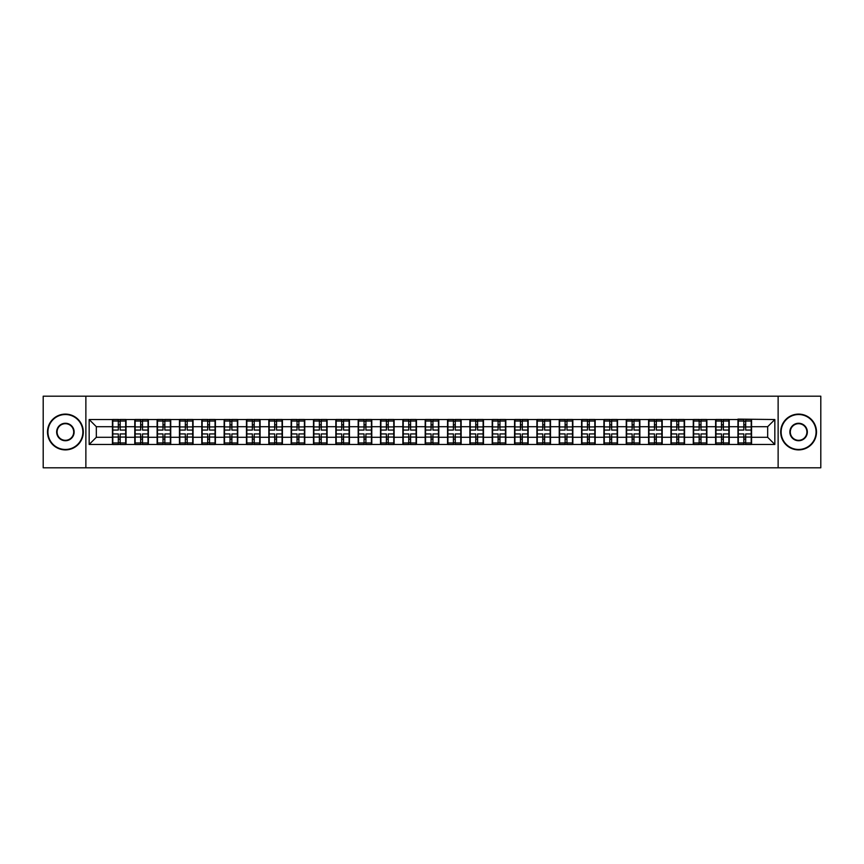 <?xml version="1.0" encoding="UTF-8"?>
<svg xmlns="http://www.w3.org/2000/svg" width="864" height="864" viewBox="0 0 864 864"><rect width="100%" height="100%" fill="white"/><g stroke="black" fill="none" stroke-linecap="round" stroke-linejoin="round"><path stroke-width="1.3" d="M778.129 467.802L820.8 467.802L820.8 396.198L778.129 396.198L778.129 467.802L85.871 467.802L85.871 396.198L43.2 396.198L43.2 467.802L85.871 467.802M778.129 396.198L85.871 396.198M767.675 437.303L767.675 426.697L751.561 426.697L751.561 437.303L767.675 437.303L774.835 444.463L774.835 419.537L737.953 419.116L737.953 426.697L729.216 426.697L729.216 437.303L737.953 437.303L737.953 426.697M774.835 444.463L89.165 444.463L89.165 419.537L112.439 419.537L112.439 426.697L96.325 426.697L96.325 437.303L112.439 437.303L112.439 426.697M737.953 419.537L112.439 419.537M737.953 437.303L737.953 444.463M729.216 437.303L729.216 444.463M729.216 419.537L729.216 426.697M706.882 437.303L715.619 437.303L715.619 426.697L706.882 426.697L706.882 444.463M715.619 437.303L715.619 444.463M715.619 419.537L715.619 426.697M706.882 419.537L706.882 426.697M684.536 437.303L693.274 437.303L693.274 426.697L684.536 426.697L684.536 444.463M693.274 437.303L693.274 444.463M693.274 419.537L693.274 426.697M684.536 419.537L684.536 426.697M662.202 437.303L670.939 437.303L670.939 426.697L662.202 426.697L662.202 444.463M670.939 437.303L670.939 444.463M670.939 419.537L670.939 426.697M662.202 419.537L662.202 426.697M639.857 437.303L648.594 437.303L648.594 426.697L639.857 426.697L639.857 444.463M648.594 437.303L648.594 444.463M648.594 419.537L648.594 426.697M639.857 419.537L639.857 426.697M617.522 437.303L626.26 437.303L626.26 426.697L617.522 426.697L617.522 444.463M626.26 437.303L626.26 444.463M626.26 419.537L626.26 426.697M617.522 419.537L617.522 426.697M595.177 437.303L603.914 437.303L603.914 426.697L595.177 426.697L595.177 444.463M603.914 437.303L603.914 444.463M603.914 419.537L603.914 426.697M595.177 419.537L595.177 426.697M572.843 437.303L581.58 437.303L581.58 426.697L572.843 426.697L572.843 444.463M581.58 437.303L581.58 444.463M581.58 419.537L581.58 426.697M572.843 419.537L572.843 426.697M550.498 437.303L559.235 437.303L559.235 426.697L550.498 426.697L550.498 444.463M559.235 437.303L559.235 444.463M559.235 419.537L559.235 426.697M550.498 419.537L550.498 426.697M528.163 437.303L536.9 437.303L536.9 426.697L528.163 426.697L528.163 444.463M536.9 437.303L536.9 444.463M536.9 419.537L536.9 426.697M528.163 419.537L528.163 426.697M505.818 437.303L514.555 437.303L514.555 426.697L505.818 426.697L505.818 444.463M514.555 437.303L514.555 444.463M514.555 419.537L514.555 426.697M505.818 419.537L505.818 426.697M483.484 437.303L492.221 437.303L492.221 426.697L483.484 426.697L483.484 444.463M492.221 437.303L492.221 444.463M492.221 419.537L492.221 426.697M483.484 419.537L483.484 426.697M461.138 437.303L469.876 437.303L469.876 426.697L461.138 426.697L461.138 444.463M469.876 437.303L469.876 444.463M469.876 419.537L469.876 426.697M461.138 419.537L461.138 426.697M438.804 437.303L447.541 437.303L447.541 426.697L438.804 426.697L438.804 444.463M447.541 437.303L447.541 444.463M447.541 419.537L447.541 426.697M438.804 419.537L438.804 426.697M416.459 437.303L425.196 437.303L425.196 426.697L416.459 426.697L416.459 444.463M425.196 437.303L425.196 444.463M425.196 419.537L425.196 426.697M416.459 419.537L416.459 426.697M394.124 437.303L402.862 437.303L402.862 426.697L394.124 426.697L394.124 444.463M402.862 437.303L402.862 444.463M402.862 419.537L402.862 426.697M394.124 419.537L394.124 426.697M371.779 437.303L380.516 437.303L380.516 426.697L371.779 426.697L371.779 444.463M380.516 437.303L380.516 444.463M380.516 419.537L380.516 426.697M371.779 419.537L371.779 426.697M349.445 437.303L358.182 437.303L358.182 426.697L349.445 426.697L349.445 444.463M358.182 437.303L358.182 444.463M358.182 419.537L358.182 426.697M349.445 419.537L349.445 426.697M327.1 437.303L335.837 437.303L335.837 426.697L327.1 426.697L327.1 444.463M335.837 437.303L335.837 444.463M335.837 419.537L335.837 426.697M327.1 419.537L327.1 426.697M304.765 437.303L313.502 437.303L313.502 426.697L304.765 426.697L304.765 444.463M313.502 437.303L313.502 444.463M313.502 419.537L313.502 426.697M304.765 419.537L304.765 426.697M282.42 437.303L291.157 437.303L291.157 426.697L282.42 426.697L282.42 444.463M291.157 437.303L291.157 444.463M291.157 419.537L291.157 426.697M282.42 419.537L282.42 426.697M260.086 437.303L268.823 437.303L268.823 426.697L260.086 426.697L260.086 444.463M268.823 437.303L268.823 444.463M268.823 419.537L268.823 426.697M260.086 419.537L260.086 426.697M237.74 437.303L246.478 437.303L246.478 426.697L237.74 426.697L237.74 444.463M246.478 437.303L246.478 444.463M246.478 419.537L246.478 426.697M237.74 419.537L237.74 426.697M215.406 437.303L224.143 437.303L224.143 426.697L215.406 426.697L215.406 444.463M224.143 437.303L224.143 444.463M224.143 419.537L224.143 426.697M215.406 419.537L215.406 426.697M193.061 437.303L201.798 437.303L201.798 426.697L193.061 426.697L193.061 444.463M201.798 437.303L201.798 444.463M201.798 419.537L201.798 426.697M193.061 419.537L193.061 426.697M170.726 437.303L179.464 437.303L179.464 426.697L170.726 426.697L170.726 444.463M179.464 437.303L179.464 444.463M179.464 419.537L179.464 426.697M170.726 419.537L170.726 426.697M148.381 437.303L157.118 437.303L157.118 426.697L148.381 426.697L148.381 444.463M157.118 437.303L157.118 444.463M157.118 419.537L157.118 426.697M148.381 419.537L148.381 426.697M126.047 437.303L134.784 437.303L134.784 426.697L126.047 426.697L126.047 444.463M134.784 437.303L134.784 444.463M134.784 419.537L134.784 426.697M126.047 419.537L126.047 426.697M112.439 437.303L112.439 444.463M96.325 437.303L89.165 444.463M89.165 419.537L96.325 426.697M751.561 437.303L751.561 444.463M751.561 419.537L751.561 426.697M774.835 419.537L767.675 426.697M112.795 426.924L118.314 426.924L118.314 419.472L112.795 419.472L112.795 433.933L118.314 433.933L118.314 437.076L120.172 437.065L120.172 433.933L125.69 433.933L125.69 419.472L120.172 419.472L120.172 421.038L125.69 421.038M118.314 424.85L120.172 424.85M120.172 421.265L118.314 421.265M112.795 430.067L118.314 430.067L118.314 426.924L120.172 426.935L120.172 430.067L125.69 430.067M112.795 421.038L118.314 421.038M118.314 442.735L120.172 442.735M118.314 439.15L120.172 439.15M112.795 444.528L118.314 444.528L118.314 442.962L112.795 442.962L112.795 444.528M112.795 433.933L112.795 437.076L118.314 437.076L118.314 442.962M112.795 437.076L112.795 442.962M125.69 433.933L125.69 444.528L120.172 444.528L120.172 442.962L125.69 442.962M125.69 437.076L120.172 437.076L120.172 442.962M125.69 426.924L120.172 426.924L120.172 421.038M135.14 426.924L140.648 426.924L140.648 419.472L135.14 419.472L135.14 433.933L140.648 433.933L140.648 437.076L142.517 437.065L142.517 433.933L148.025 433.933L148.025 419.472L142.517 419.472L142.517 421.038L148.025 421.038M140.648 424.85L142.517 424.85M142.517 421.265L140.648 421.265M135.14 430.067L140.648 430.067L140.648 426.924L142.517 426.935L142.517 430.067L148.025 430.067M135.14 421.038L140.648 421.038M140.648 442.735L142.517 442.735M140.648 439.15L142.517 439.15M135.14 444.528L140.648 444.528L140.648 442.962L135.14 442.962L135.14 444.528M135.14 433.933L135.14 437.076L140.648 437.076L140.648 442.962M135.14 437.076L135.14 442.962M148.025 433.933L148.025 444.528L142.517 444.528L142.517 442.962L148.025 442.962M148.025 437.076L142.517 437.076L142.517 442.962M148.025 426.924L142.517 426.924L142.517 421.038M157.475 426.924L162.994 426.924L162.994 419.472L157.475 419.472L157.475 433.933L162.994 433.933L162.994 437.076L164.851 437.065L164.851 433.933L170.37 433.933L170.37 419.472L164.851 419.472L164.851 421.038L170.37 421.038M162.994 424.85L164.851 424.85M164.851 421.265L162.994 421.265M157.475 430.067L162.994 430.067L162.994 426.924L164.851 426.935L164.851 430.067L170.37 430.067M157.475 421.038L162.994 421.038M162.994 442.735L164.851 442.735M162.994 439.15L164.851 439.15M157.475 444.528L162.994 444.528L162.994 442.962L157.475 442.962L157.475 444.528M157.475 433.933L157.475 437.076L162.994 437.076L162.994 442.962M157.475 437.076L157.475 442.962M170.37 433.933L170.37 444.528L164.851 444.528L164.851 442.962L170.37 442.962M170.37 437.076L164.851 437.076L164.851 442.962M170.37 426.924L164.851 426.924L164.851 421.038M179.82 426.924L185.328 426.924L185.328 419.472L179.82 419.472L179.82 433.933L185.328 433.933L185.328 437.076L187.196 437.065L187.196 433.933L192.704 433.933L192.704 419.472L187.196 419.472L187.196 421.038L192.704 421.038M185.328 424.85L187.196 424.85M187.196 421.265L185.328 421.265M179.82 430.067L185.328 430.067L185.328 426.924L187.196 426.935L187.196 430.067L192.704 430.067M179.82 421.038L185.328 421.038M185.328 442.735L187.196 442.735M185.328 439.15L187.196 439.15M179.82 444.528L185.328 444.528L185.328 442.962L179.82 442.962L179.82 444.528M179.82 433.933L179.82 437.076L185.328 437.076L185.328 442.962M179.82 437.076L179.82 442.962M192.704 433.933L192.704 444.528L187.196 444.528L187.196 442.962L192.704 442.962M192.704 437.076L187.196 437.076L187.196 442.962M192.704 426.924L187.196 426.924L187.196 421.038M202.154 426.924L207.673 426.924L207.673 419.472L202.154 419.472L202.154 433.933L207.673 433.933L207.673 437.076L209.531 437.065L209.531 433.933L215.05 433.933L215.05 419.472L209.531 419.472L209.531 421.038L215.05 421.038M207.673 424.85L209.531 424.85M209.531 421.265L207.673 421.265M202.154 430.067L207.673 430.067L207.673 426.924L209.531 426.935L209.531 430.067L215.05 430.067M202.154 421.038L207.673 421.038M207.673 442.735L209.531 442.735M207.673 439.15L209.531 439.15M202.154 444.528L207.673 444.528L207.673 442.962L202.154 442.962L202.154 444.528M202.154 433.933L202.154 437.076L207.673 437.076L207.673 442.962M202.154 437.076L202.154 442.962M215.05 433.933L215.05 444.528L209.531 444.528L209.531 442.962L215.05 442.962M215.05 437.076L209.531 437.076L209.531 442.962M215.05 426.924L209.531 426.924L209.531 421.038M224.5 426.924L230.008 426.924L230.008 419.472L224.5 419.472L224.5 433.933L230.008 433.933L230.008 437.076L231.876 437.065L231.876 433.933L237.384 433.933L237.384 419.472L231.876 419.472L231.876 421.038L237.384 421.038M230.008 424.85L231.876 424.85M231.876 421.265L230.008 421.265M224.5 430.067L230.008 430.067L230.008 426.924L231.876 426.935L231.876 430.067L237.384 430.067M224.5 421.038L230.008 421.038M230.008 442.735L231.876 442.735M230.008 439.15L231.876 439.15M224.5 444.528L230.008 444.528L230.008 442.962L224.5 442.962L224.5 444.528M224.5 433.933L224.5 437.076L230.008 437.076L230.008 442.962M224.5 437.076L224.5 442.962M237.384 433.933L237.384 444.528L231.876 444.528L231.876 442.962L237.384 442.962M237.384 437.076L231.876 437.076L231.876 442.962M237.384 426.924L231.876 426.924L231.876 421.038M65.394 449.474A17.474 17.474 0 0 0 82.868 432A17.474 17.474 0 0 0 65.394 414.526A17.474 17.474 0 0 0 47.93 432A17.474 17.474 0 0 0 65.394 449.474M65.394 414.104A17.896 17.896 0 0 1 83.3 432A17.896 17.896 0 0 1 65.394 449.896A17.896 17.896 0 0 1 47.498 432A17.896 17.896 0 0 1 65.394 414.104M65.394 440.737A8.737 8.737 0 0 1 56.657 432A8.737 8.737 0 0 1 65.394 423.263A8.737 8.737 0 0 1 74.131 432A8.737 8.737 0 0 1 65.394 440.737M65.394 423.695A8.305 8.305 0 0 0 57.089 432A8.305 8.305 0 0 0 65.394 440.305A8.305 8.305 0 0 0 73.699 432A8.305 8.305 0 0 0 65.394 423.695M798.606 449.474A17.474 17.474 0 0 0 816.07 432A17.474 17.474 0 0 0 798.606 414.526A17.474 17.474 0 0 0 781.132 432A17.474 17.474 0 0 0 798.606 449.474M798.606 414.104A17.896 17.896 0 0 1 816.502 432A17.896 17.896 0 0 1 798.606 449.896A17.896 17.896 0 0 1 780.7 432A17.896 17.896 0 0 1 798.606 414.104M798.606 440.737A8.737 8.737 0 0 1 789.869 432A8.737 8.737 0 0 1 798.606 423.263A8.737 8.737 0 0 1 807.343 432A8.737 8.737 0 0 1 798.606 440.737M798.606 423.695A8.305 8.305 0 0 0 790.301 432A8.305 8.305 0 0 0 798.606 440.305A8.305 8.305 0 0 0 806.911 432A8.305 8.305 0 0 0 798.606 423.695M246.834 426.924L252.353 426.924L252.353 419.472L246.834 419.472L246.834 433.933L252.353 433.933L252.353 437.076L254.21 437.065L254.21 433.933L259.729 433.933L259.729 419.472L254.21 419.472L254.21 421.038L259.729 421.038M252.353 424.85L254.21 424.85M254.21 421.265L252.353 421.265M246.834 430.067L252.353 430.067L252.353 426.924L254.21 426.935L254.21 430.067L259.729 430.067M246.834 421.038L252.353 421.038M252.353 442.735L254.21 442.735M252.353 439.15L254.21 439.15M246.834 444.528L252.353 444.528L252.353 442.962L246.834 442.962L246.834 444.528M246.834 433.933L246.834 437.076L252.353 437.076L252.353 442.962M246.834 437.076L246.834 442.962M259.729 433.933L259.729 444.528L254.21 444.528L254.21 442.962L259.729 442.962M259.729 437.076L254.21 437.076L254.21 442.962M259.729 426.924L254.21 426.924L254.21 421.038M269.179 426.924L274.687 426.924L274.687 419.472L269.179 419.472L269.179 433.933L274.687 433.933L274.687 437.076L276.556 437.065L276.556 433.933L282.064 433.933L282.064 419.472L276.556 419.472L276.556 421.038L282.064 421.038M274.687 424.85L276.556 424.85M276.556 421.265L274.687 421.265M269.179 430.067L274.687 430.067L274.687 426.924L276.556 426.935L276.556 430.067L282.064 430.067M269.179 421.038L274.687 421.038M274.687 442.735L276.556 442.735M274.687 439.15L276.556 439.15M269.179 444.528L274.687 444.528L274.687 442.962L269.179 442.962L269.179 444.528M269.179 433.933L269.179 437.076L274.687 437.076L274.687 442.962M269.179 437.076L269.179 442.962M282.064 433.933L282.064 444.528L276.556 444.528L276.556 442.962L282.064 442.962M282.064 437.076L276.556 437.076L276.556 442.962M282.064 426.924L276.556 426.924L276.556 421.038M291.514 426.924L297.032 426.924L297.032 419.472L291.514 419.472L291.514 433.933L297.032 433.933L297.032 437.076L298.89 437.065L298.89 433.933L304.409 433.933L304.409 419.472L298.89 419.472L298.89 421.038L304.409 421.038M297.032 424.85L298.89 424.85M298.89 421.265L297.032 421.265M291.514 430.067L297.032 430.067L297.032 426.924L298.89 426.935L298.89 430.067L304.409 430.067M291.514 421.038L297.032 421.038M297.032 442.735L298.89 442.735M297.032 439.15L298.89 439.15M291.514 444.528L297.032 444.528L297.032 442.962L291.514 442.962L291.514 444.528M291.514 433.933L291.514 437.076L297.032 437.076L297.032 442.962M291.514 437.076L291.514 442.962M304.409 433.933L304.409 444.528L298.89 444.528L298.89 442.962L304.409 442.962M304.409 437.076L298.89 437.076L298.89 442.962M304.409 426.924L298.89 426.924L298.89 421.038M313.859 426.924L319.367 426.924L319.367 419.472L313.859 419.472L313.859 433.933L319.367 433.933L319.367 437.076L321.235 437.065L321.235 433.933L326.743 433.933L326.743 419.472L321.235 419.472L321.235 421.038L326.743 421.038M319.367 424.85L321.235 424.85M321.235 421.265L319.367 421.265M313.859 430.067L319.367 430.067L319.367 426.924L321.235 426.935L321.235 430.067L326.743 430.067M313.859 421.038L319.367 421.038M319.367 442.735L321.235 442.735M319.367 439.15L321.235 439.15M313.859 444.528L319.367 444.528L319.367 442.962L313.859 442.962L313.859 444.528M313.859 433.933L313.859 437.076L319.367 437.076L319.367 442.962M313.859 437.076L313.859 442.962M326.743 433.933L326.743 444.528L321.235 444.528L321.235 442.962L326.743 442.962M326.743 437.076L321.235 437.076L321.235 442.962M326.743 426.924L321.235 426.924L321.235 421.038M336.193 426.924L341.712 426.924L341.712 419.472L336.193 419.472L336.193 433.933L341.712 433.933L341.712 437.076L343.57 437.065L343.57 433.933L349.088 433.933L349.088 419.472L343.57 419.472L343.57 421.038L349.088 421.038M341.712 424.85L343.57 424.85M343.57 421.265L341.712 421.265M336.193 430.067L341.712 430.067L341.712 426.924L343.57 426.935L343.57 430.067L349.088 430.067M336.193 421.038L341.712 421.038M341.712 442.735L343.57 442.735M341.712 439.15L343.57 439.15M336.193 444.528L341.712 444.528L341.712 442.962L336.193 442.962L336.193 444.528M336.193 433.933L336.193 437.076L341.712 437.076L341.712 442.962M336.193 437.076L336.193 442.962M349.088 433.933L349.088 444.528L343.57 444.528L343.57 442.962L349.088 442.962M349.088 437.076L343.57 437.076L343.57 442.962M349.088 426.924L343.57 426.924L343.57 421.038M358.538 426.924L364.046 426.924L364.046 419.472L358.538 419.472L358.538 433.933L364.046 433.933L364.046 437.076L365.915 437.065L365.915 433.933L371.423 433.933L371.423 419.472L365.915 419.472L365.915 421.038L371.423 421.038M364.046 424.85L365.915 424.85M365.915 421.265L364.046 421.265M358.538 430.067L364.046 430.067L364.046 426.924L365.915 426.935L365.915 430.067L371.423 430.067M358.538 421.038L364.046 421.038M364.046 442.735L365.915 442.735M364.046 439.15L365.915 439.15M358.538 444.528L364.046 444.528L364.046 442.962L358.538 442.962L358.538 444.528M358.538 433.933L358.538 437.076L364.046 437.076L364.046 442.962M358.538 437.076L358.538 442.962M371.423 433.933L371.423 444.528L365.915 444.528L365.915 442.962L371.423 442.962M371.423 437.076L365.915 437.076L365.915 442.962M371.423 426.924L365.915 426.924L365.915 421.038M380.873 426.924L386.392 426.924L386.392 419.472L380.873 419.472L380.873 433.933L386.392 433.933L386.392 437.076L388.249 437.065L388.249 433.933L393.768 433.933L393.768 419.472L388.249 419.472L388.249 421.038L393.768 421.038M386.392 424.85L388.249 424.85M388.249 421.265L386.392 421.265M380.873 430.067L386.392 430.067L386.392 426.924L388.249 426.935L388.249 430.067L393.768 430.067M380.873 421.038L386.392 421.038M386.392 442.735L388.249 442.735M386.392 439.15L388.249 439.15M380.873 444.528L386.392 444.528L386.392 442.962L380.873 442.962L380.873 444.528M380.873 433.933L380.873 437.076L386.392 437.076L386.392 442.962M380.873 437.076L380.873 442.962M393.768 433.933L393.768 444.528L388.249 444.528L388.249 442.962L393.768 442.962M393.768 437.076L388.249 437.076L388.249 442.962M393.768 426.924L388.249 426.924L388.249 421.038M403.218 426.924L408.726 426.924L408.726 419.472L403.218 419.472L403.218 433.933L408.726 433.933L408.726 437.076L410.594 437.065L410.594 433.933L416.102 433.933L416.102 419.472L410.594 419.472L410.594 421.038L416.102 421.038M408.726 424.85L410.594 424.85M410.594 421.265L408.726 421.265M403.218 430.067L408.726 430.067L408.726 426.924L410.594 426.935L410.594 430.067L416.102 430.067M403.218 421.038L408.726 421.038M408.726 442.735L410.594 442.735M408.726 439.15L410.594 439.15M403.218 444.528L408.726 444.528L408.726 442.962L403.218 442.962L403.218 444.528M403.218 433.933L403.218 437.076L408.726 437.076L408.726 442.962M403.218 437.076L403.218 442.962M416.102 433.933L416.102 444.528L410.594 444.528L410.594 442.962L416.102 442.962M416.102 437.076L410.594 437.076L410.594 442.962M416.102 426.924L410.594 426.924L410.594 421.038M425.552 426.924L431.071 426.924L431.071 419.472L425.552 419.472L425.552 433.933L431.071 433.933L431.071 437.076L432.929 437.065L432.929 433.933L438.448 433.933L438.448 419.472L432.929 419.472L432.929 421.038L438.448 421.038M431.071 424.85L432.929 424.85M432.929 421.265L431.071 421.265M425.552 430.067L431.071 430.067L431.071 426.924L432.929 426.935L432.929 430.067L438.448 430.067M425.552 421.038L431.071 421.038M431.071 442.735L432.929 442.735M431.071 439.15L432.929 439.15M425.552 444.528L431.071 444.528L431.071 442.962L425.552 442.962L425.552 444.528M425.552 433.933L425.552 437.076L431.071 437.076L431.071 442.962M425.552 437.076L425.552 442.962M438.448 433.933L438.448 444.528L432.929 444.528L432.929 442.962L438.448 442.962M438.448 437.076L432.929 437.076L432.929 442.962M438.448 426.924L432.929 426.924L432.929 421.038M447.898 426.924L453.406 426.924L453.406 419.472L447.898 419.472L447.898 433.933L453.406 433.933L453.406 437.076L455.274 437.065L455.274 433.933L460.782 433.933L460.782 419.472L455.274 419.472L455.274 421.038L460.782 421.038M453.406 424.85L455.274 424.85M455.274 421.265L453.406 421.265M447.898 430.067L453.406 430.067L453.406 426.924L455.274 426.935L455.274 430.067L460.782 430.067M447.898 421.038L453.406 421.038M453.406 442.735L455.274 442.735M453.406 439.15L455.274 439.15M447.898 444.528L453.406 444.528L453.406 442.962L447.898 442.962L447.898 444.528M447.898 433.933L447.898 437.076L453.406 437.076L453.406 442.962M447.898 437.076L447.898 442.962M460.782 433.933L460.782 444.528L455.274 444.528L455.274 442.962L460.782 442.962M460.782 437.076L455.274 437.076L455.274 442.962M460.782 426.924L455.274 426.924L455.274 421.038M470.232 426.924L475.751 426.924L475.751 419.472L470.232 419.472L470.232 433.933L475.751 433.933L475.751 437.076L477.608 437.065L477.608 433.933L483.127 433.933L483.127 419.472L477.608 419.472L477.608 421.038L483.127 421.038M475.751 424.85L477.608 424.85M477.608 421.265L475.751 421.265M470.232 430.067L475.751 430.067L475.751 426.924L477.608 426.935L477.608 430.067L483.127 430.067M470.232 421.038L475.751 421.038M475.751 442.735L477.608 442.735M475.751 439.15L477.608 439.15M470.232 444.528L475.751 444.528L475.751 442.962L470.232 442.962L470.232 444.528M470.232 433.933L470.232 437.076L475.751 437.076L475.751 442.962M470.232 437.076L470.232 442.962M483.127 433.933L483.127 444.528L477.608 444.528L477.608 442.962L483.127 442.962M483.127 437.076L477.608 437.076L477.608 442.962M483.127 426.924L477.608 426.924L477.608 421.038M492.577 426.924L498.085 426.924L498.085 419.472L492.577 419.472L492.577 433.933L498.085 433.933L498.085 437.076L499.954 437.065L499.954 433.933L505.462 433.933L505.462 419.472L499.954 419.472L499.954 421.038L505.462 421.038M498.085 424.85L499.954 424.85M499.954 421.265L498.085 421.265M492.577 430.067L498.085 430.067L498.085 426.924L499.954 426.935L499.954 430.067L505.462 430.067M492.577 421.038L498.085 421.038M498.085 442.735L499.954 442.735M498.085 439.15L499.954 439.15M492.577 444.528L498.085 444.528L498.085 442.962L492.577 442.962L492.577 444.528M492.577 433.933L492.577 437.076L498.085 437.076L498.085 442.962M492.577 437.076L492.577 442.962M505.462 433.933L505.462 444.528L499.954 444.528L499.954 442.962L505.462 442.962M505.462 437.076L499.954 437.076L499.954 442.962M505.462 426.924L499.954 426.924L499.954 421.038M514.912 426.924L520.43 426.924L520.43 419.472L514.912 419.472L514.912 433.933L520.43 433.933L520.43 437.076L522.288 437.065L522.288 433.933L527.807 433.933L527.807 419.472L522.288 419.472L522.288 421.038L527.807 421.038M520.43 424.85L522.288 424.85M522.288 421.265L520.43 421.265M514.912 430.067L520.43 430.067L520.43 426.924L522.288 426.935L522.288 430.067L527.807 430.067M514.912 421.038L520.43 421.038M520.43 442.735L522.288 442.735M520.43 439.15L522.288 439.15M514.912 444.528L520.43 444.528L520.43 442.962L514.912 442.962L514.912 444.528M514.912 433.933L514.912 437.076L520.43 437.076L520.43 442.962M514.912 437.076L514.912 442.962M527.807 433.933L527.807 444.528L522.288 444.528L522.288 442.962L527.807 442.962M527.807 437.076L522.288 437.076L522.288 442.962M527.807 426.924L522.288 426.924L522.288 421.038M537.257 426.924L542.765 426.924L542.765 419.472L537.257 419.472L537.257 433.933L542.765 433.933L542.765 437.076L544.633 437.065L544.633 433.933L550.141 433.933L550.141 419.472L544.633 419.472L544.633 421.038L550.141 421.038M542.765 424.85L544.633 424.85M544.633 421.265L542.765 421.265M537.257 430.067L542.765 430.067L542.765 426.924L544.633 426.935L544.633 430.067L550.141 430.067M537.257 421.038L542.765 421.038M542.765 442.735L544.633 442.735M542.765 439.15L544.633 439.15M537.257 444.528L542.765 444.528L542.765 442.962L537.257 442.962L537.257 444.528M537.257 433.933L537.257 437.076L542.765 437.076L542.765 442.962M537.257 437.076L537.257 442.962M550.141 433.933L550.141 444.528L544.633 444.528L544.633 442.962L550.141 442.962M550.141 437.076L544.633 437.076L544.633 442.962M550.141 426.924L544.633 426.924L544.633 421.038M559.591 426.924L565.11 426.924L565.11 419.472L559.591 419.472L559.591 433.933L565.11 433.933L565.11 437.076L566.968 437.065L566.968 433.933L572.486 433.933L572.486 419.472L566.968 419.472L566.968 421.038L572.486 421.038M565.11 424.85L566.968 424.85M566.968 421.265L565.11 421.265M559.591 430.067L565.11 430.067L565.11 426.924L566.968 426.935L566.968 430.067L572.486 430.067M559.591 421.038L565.11 421.038M565.11 442.735L566.968 442.735M565.11 439.15L566.968 439.15M559.591 444.528L565.11 444.528L565.11 442.962L559.591 442.962L559.591 444.528M559.591 433.933L559.591 437.076L565.11 437.076L565.11 442.962M559.591 437.076L559.591 442.962M572.486 433.933L572.486 444.528L566.968 444.528L566.968 442.962L572.486 442.962M572.486 437.076L566.968 437.076L566.968 442.962M572.486 426.924L566.968 426.924L566.968 421.038M581.936 426.924L587.444 426.924L587.444 419.472L581.936 419.472L581.936 433.933L587.444 433.933L587.444 437.076L589.313 437.065L589.313 433.933L594.821 433.933L594.821 419.472L589.313 419.472L589.313 421.038L594.821 421.038M587.444 424.85L589.313 424.85M589.313 421.265L587.444 421.265M581.936 430.067L587.444 430.067L587.444 426.924L589.313 426.935L589.313 430.067L594.821 430.067M581.936 421.038L587.444 421.038M587.444 442.735L589.313 442.735M587.444 439.15L589.313 439.15M581.936 444.528L587.444 444.528L587.444 442.962L581.936 442.962L581.936 444.528M581.936 433.933L581.936 437.076L587.444 437.076L587.444 442.962M581.936 437.076L581.936 442.962M594.821 433.933L594.821 444.528L589.313 444.528L589.313 442.962L594.821 442.962M594.821 437.076L589.313 437.076L589.313 442.962M594.821 426.924L589.313 426.924L589.313 421.038M604.271 426.924L609.79 426.924L609.79 419.472L604.271 419.472L604.271 433.933L609.79 433.933L609.79 437.076L611.647 437.065L611.647 433.933L617.166 433.933L617.166 419.472L611.647 419.472L611.647 421.038L617.166 421.038M609.79 424.85L611.647 424.85M611.647 421.265L609.79 421.265M604.271 430.067L609.79 430.067L609.79 426.924L611.647 426.935L611.647 430.067L617.166 430.067M604.271 421.038L609.79 421.038M609.79 442.735L611.647 442.735M609.79 439.15L611.647 439.15M604.271 444.528L609.79 444.528L609.79 442.962L604.271 442.962L604.271 444.528M604.271 433.933L604.271 437.076L609.79 437.076L609.79 442.962M604.271 437.076L604.271 442.962M617.166 433.933L617.166 444.528L611.647 444.528L611.647 442.962L617.166 442.962M617.166 437.076L611.647 437.076L611.647 442.962M617.166 426.924L611.647 426.924L611.647 421.038M626.616 426.924L632.124 426.924L632.124 419.472L626.616 419.472L626.616 433.933L632.124 433.933L632.124 437.076L633.992 437.065L633.992 433.933L639.5 433.933L639.5 419.472L633.992 419.472L633.992 421.038L639.5 421.038M632.124 424.85L633.992 424.85M633.992 421.265L632.124 421.265M626.616 430.067L632.124 430.067L632.124 426.924L633.992 426.935L633.992 430.067L639.5 430.067M626.616 421.038L632.124 421.038M632.124 442.735L633.992 442.735M632.124 439.15L633.992 439.15M626.616 444.528L632.124 444.528L632.124 442.962L626.616 442.962L626.616 444.528M626.616 433.933L626.616 437.076L632.124 437.076L632.124 442.962M626.616 437.076L626.616 442.962M639.5 433.933L639.5 444.528L633.992 444.528L633.992 442.962L639.5 442.962M639.5 437.076L633.992 437.076L633.992 442.962M639.5 426.924L633.992 426.924L633.992 421.038M648.95 426.924L654.469 426.924L654.469 419.472L648.95 419.472L648.95 433.933L654.469 433.933L654.469 437.076L656.327 437.065L656.327 433.933L661.846 433.933L661.846 419.472L656.327 419.472L656.327 421.038L661.846 421.038M654.469 424.85L656.327 424.85M656.327 421.265L654.469 421.265M648.95 430.067L654.469 430.067L654.469 426.924L656.327 426.935L656.327 430.067L661.846 430.067M648.95 421.038L654.469 421.038M654.469 442.735L656.327 442.735M654.469 439.15L656.327 439.15M648.95 444.528L654.469 444.528L654.469 442.962L648.95 442.962L648.95 444.528M648.95 433.933L648.95 437.076L654.469 437.076L654.469 442.962M648.95 437.076L648.95 442.962M661.846 433.933L661.846 444.528L656.327 444.528L656.327 442.962L661.846 442.962M661.846 437.076L656.327 437.076L656.327 442.962M661.846 426.924L656.327 426.924L656.327 421.038M671.296 426.924L676.804 426.924L676.804 419.472L671.296 419.472L671.296 433.933L676.804 433.933L676.804 437.076L678.672 437.065L678.672 433.933L684.18 433.933L684.18 419.472L678.672 419.472L678.672 421.038L684.18 421.038M676.804 424.85L678.672 424.85M678.672 421.265L676.804 421.265M671.296 430.067L676.804 430.067L676.804 426.924L678.672 426.935L678.672 430.067L684.18 430.067M671.296 421.038L676.804 421.038M676.804 442.735L678.672 442.735M676.804 439.15L678.672 439.15M671.296 444.528L676.804 444.528L676.804 442.962L671.296 442.962L671.296 444.528M671.296 433.933L671.296 437.076L676.804 437.076L676.804 442.962M671.296 437.076L671.296 442.962M684.18 433.933L684.18 444.528L678.672 444.528L678.672 442.962L684.18 442.962M684.18 437.076L678.672 437.076L678.672 442.962M684.18 426.924L678.672 426.924L678.672 421.038M693.63 426.924L699.149 426.924L699.149 419.472L693.63 419.472L693.63 433.933L699.149 433.933L699.149 437.076L701.006 437.065L701.006 433.933L706.525 433.933L706.525 419.472L701.006 419.472L701.006 421.038L706.525 421.038M699.149 424.85L701.006 424.85M701.006 421.265L699.149 421.265M693.63 430.067L699.149 430.067L699.149 426.924L701.006 426.935L701.006 430.067L706.525 430.067M693.63 421.038L699.149 421.038M699.149 442.735L701.006 442.735M699.149 439.15L701.006 439.15M693.63 444.528L699.149 444.528L699.149 442.962L693.63 442.962L693.63 444.528M693.63 433.933L693.63 437.076L699.149 437.076L699.149 442.962M693.63 437.076L693.63 442.962M706.525 433.933L706.525 444.528L701.006 444.528L701.006 442.962L706.525 442.962M706.525 437.076L701.006 437.076L701.006 442.962M706.525 426.924L701.006 426.924L701.006 421.038M715.975 426.924L721.483 426.924L721.483 419.472L715.975 419.472L715.975 433.933L721.483 433.933L721.483 437.076L723.352 437.065L723.352 433.933L728.86 433.933L728.86 419.472L723.352 419.472L723.352 421.038L728.86 421.038M721.483 424.85L723.352 424.85M723.352 421.265L721.483 421.265M715.975 430.067L721.483 430.067L721.483 426.924L723.352 426.935L723.352 430.067L728.86 430.067M715.975 421.038L721.483 421.038M721.483 442.735L723.352 442.735M721.483 439.15L723.352 439.15M715.975 444.528L721.483 444.528L721.483 442.962L715.975 442.962L715.975 444.528M715.975 433.933L715.975 437.076L721.483 437.076L721.483 442.962M715.975 437.076L715.975 442.962M728.86 433.933L728.86 444.528L723.352 444.528L723.352 442.962L728.86 442.962M728.86 437.076L723.352 437.076L723.352 442.962M728.86 426.924L723.352 426.924L723.352 421.038M738.31 426.924L743.828 426.924L743.828 419.472L738.31 419.472L738.31 433.933L743.828 433.933L743.828 437.076L745.686 437.065L745.686 433.933L751.205 433.933L751.205 419.472L745.686 419.472L745.686 421.038L751.205 421.038M743.828 424.85L745.686 424.85M745.686 421.265L743.828 421.265M738.31 430.067L743.828 430.067L743.828 426.924L745.686 426.935L745.686 430.067L751.205 430.067M738.31 421.038L743.828 421.038M743.828 442.735L745.686 442.735M743.828 439.15L745.686 439.15M738.31 444.528L743.828 444.528L743.828 442.962L738.31 442.962L738.31 444.528M738.31 433.933L738.31 437.076L743.828 437.076L743.828 442.962M738.31 437.076L738.31 442.962M751.205 433.933L751.205 444.528L745.686 444.528L745.686 442.962L751.205 442.962M751.205 437.076L745.686 437.076L745.686 442.962M751.205 426.924L745.686 426.924L745.686 421.038"/></g></svg>
